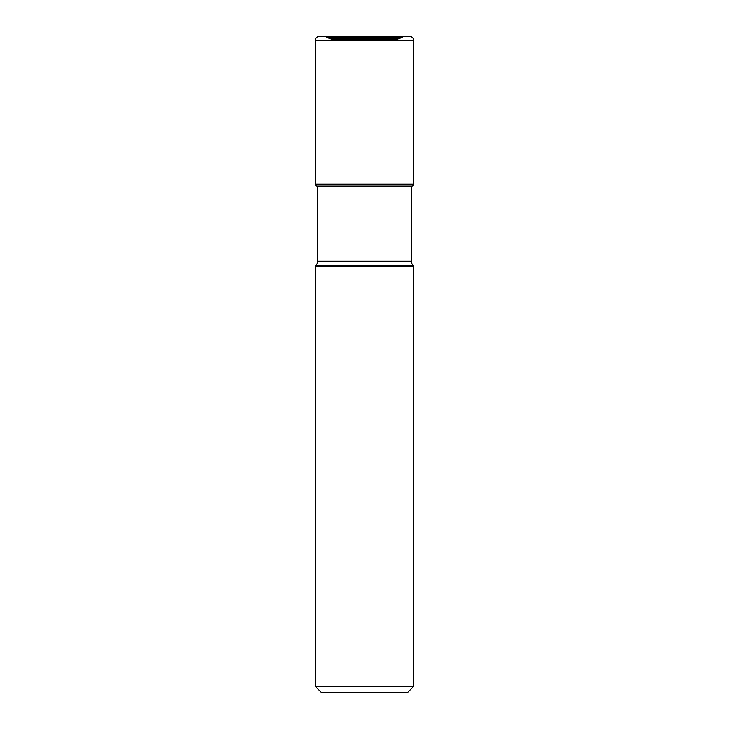 <?xml version="1.0" encoding="UTF-8"?>
<svg xmlns="http://www.w3.org/2000/svg" width="729" height="729" viewBox="0 0 729 729"><rect width="100%" height="100%" fill="white"/><g stroke="black" fill="none" stroke-linecap="round" stroke-linejoin="round"><path stroke-width="1.09" d="M380.793 40.587A1.959 1.959 0 0 1 381.258 40.323M348.207 40.587A1.959 1.959 0 0 0 347.742 40.323A1.959 1.959 0 0 1 348.207 40.587M381.987 40.177L344.917 40.177A51.959 51.959 0 0 1 344.917 40.177A51.959 51.959 0 0 0 342.202 40.25A51.959 51.959 0 0 1 344.89 40.177L384.11 40.177A51.959 51.959 0 0 0 384.083 40.177A51.959 51.959 0 0 1 386.798 40.25L387.145 40.268A38.172 38.172 0 0 0 387.354 40.277L396.148 39.521A32.914 32.914 0 0 0 399.155 38.619A18.69 18.69 0 0 0 400.531 38.072A17.487 17.487 0 0 0 401.861 37.452A31.083 31.083 0 0 0 403.246 36.687L325.344 36.45L403.656 36.45M342.202 40.25L386.798 40.25M339.896 40.323A38.172 38.172 0 0 1 338.147 40.277A38.172 38.172 0 0 0 339.896 40.323L389.104 40.323A38.172 38.172 0 0 0 390.853 40.277L338.147 40.277L332.852 39.521A32.914 32.914 0 0 1 329.845 38.619A18.69 18.69 0 0 1 328.469 38.072L400.531 38.072L328.469 38.072A17.487 17.487 0 0 1 327.139 37.452A31.083 31.083 0 0 1 325.754 36.687L409.57 36.45L319.43 36.45A4.137 4.137 0 0 0 315.293 40.587A4.137 4.137 0 0 1 319.43 36.45M387.145 40.268L341.855 40.268A38.172 38.172 0 0 1 341.646 40.277L332.852 39.521A32.914 32.914 0 0 1 329.845 38.619A18.69 18.69 0 0 1 328.469 38.072A17.487 17.487 0 0 1 327.139 37.452A31.083 31.083 0 0 1 325.754 36.687L325.344 36.45M315.293 40.587L315.293 184.173A1.959 1.959 0 0 0 317.252 186.141L317.616 261.192A6.196 6.196 0 0 1 315.803 265.575L315.293 266.085L413.707 266.085L413.197 265.575A6.196 6.196 0 0 1 411.384 261.192L411.748 186.141L317.252 186.141A1.959 1.959 0 0 1 315.293 184.173L315.293 40.587L413.707 40.587A4.137 4.137 0 0 0 409.57 36.45M413.707 40.587L413.707 184.173L315.293 184.173M411.748 186.141A1.959 1.959 0 0 0 413.707 184.173M413.197 265.575L315.803 265.575M411.384 261.192L317.616 261.192M315.293 266.085L315.293 686.354L413.707 686.354L413.707 266.085M315.293 686.354L321.489 692.55L407.511 692.55L413.707 686.354M332.852 39.521L396.148 39.521L332.852 39.521M329.845 38.619L399.155 38.619L329.845 38.619M327.139 37.452L401.861 37.452L327.139 37.452M325.754 36.687L403.246 36.687L325.754 36.687"/></g></svg>

